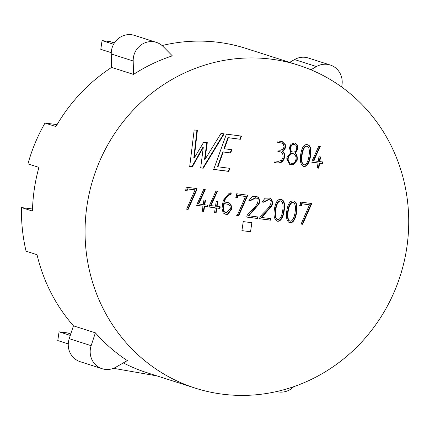 <?xml version="1.0" encoding="UTF-8"?>
<svg xmlns="http://www.w3.org/2000/svg" width="430" height="430" viewBox="0 0 430 430"><rect width="100%" height="100%" fill="white"/><g stroke="black" fill="none" stroke-linecap="round" stroke-linejoin="round"><path stroke-width="0.64" d="M70.289 335.416L59.066 331.826L67.408 332.911L70.762 333.986M59.066 331.826L57.776 340.565L68.263 343.914M113.59 44.274L102.071 40.592L110.413 41.678L114.38 42.946M102.071 40.592L100.781 49.332L111.268 52.68M21.5 207.566A169.517 161.035 107.7 0 0 26.069 251.201L37.034 254.705A169.517 161.035 -72.3 0 0 73.449 325.838L95.374 332.841A169.517 161.035 107.7 0 0 127.339 360.598L115.901 367.172A18.425 17.506 -72.3 0 1 102.157 368.725A18.425 17.506 -72.3 0 1 91.144 345.677L95.374 332.841A169.517 161.035 107.7 0 0 127.339 360.598L115.901 367.172A18.425 17.506 -72.3 0 1 102.157 368.725A18.425 17.506 -72.3 0 1 91.144 345.677L95.374 332.841L73.449 325.838A169.517 161.035 -72.3 0 1 37.034 254.705L26.069 251.201A169.517 161.035 107.7 0 1 21.5 207.566L32.465 211.065A169.517 161.035 -72.3 0 1 38.915 167.383L27.95 163.878A169.517 161.035 -72.3 0 1 44.989 123.055L57.077 124.63L44.989 123.055L55.954 126.56A169.517 161.035 -72.3 0 1 111.612 67.403L133.536 74.411A169.517 161.035 -72.3 0 1 172.339 55.862L163.239 46.612A18.425 17.506 107.7 0 0 156.375 42.382A18.425 17.506 107.7 0 0 133.187 60.979L133.536 74.411A169.517 161.035 -72.3 0 1 172.339 55.862L163.239 46.612A18.425 17.506 107.7 0 0 156.375 42.382A18.425 17.506 107.7 0 0 133.187 60.979L133.536 74.411L111.612 67.403L111.257 53.976L111.612 67.403A169.517 161.035 -72.3 0 0 55.954 126.56L44.989 123.055A169.517 161.035 -72.3 0 0 27.95 163.878L38.915 167.383A169.517 161.035 -72.3 0 0 32.465 211.065L21.5 207.566L32.519 209.001L21.5 207.566M301.134 205.787L299.667 205.599L301.575 205.927L300.108 205.739L300.645 202.084L311.492 203.492L311.331 204.562L302.618 224.277L301.086 224.078L309.509 204.798L301.887 203.809L301.575 205.927L300.108 205.739L300.645 202.084L311.492 203.492L311.331 204.562L302.618 224.277L301.086 224.078L309.509 204.798L301.887 203.809L301.575 205.927L301.134 205.787L301.446 203.669L301.887 203.809L301.446 203.669L301.134 205.787M309.073 204.658L301.446 203.669L309.073 204.658M302.177 224.137L300.651 223.939L302.618 224.277L302.177 224.137L310.895 204.422L311.331 204.562L310.895 204.422L302.177 224.137M311.051 203.352L310.895 204.422L311.051 203.352M295.087 212.302C295.56 209.233 295.953 203.89 293.4 202.632C290.234 201.917 288.503 208.351 288.181 211.404C287.729 214.258 287.423 220.063 289.911 221.111C292.964 221.848 294.733 215.435 295.087 212.302C295.56 209.233 295.953 203.89 293.4 202.632C290.234 201.917 288.503 208.351 288.181 211.404C287.729 214.258 287.423 220.063 289.911 221.111C292.964 221.848 294.733 215.435 295.087 212.302M292.964 202.492C289.793 201.777 288.068 208.211 287.745 211.264C287.294 214.119 286.982 219.924 289.471 220.972L289.911 221.111L289.471 220.972C286.982 219.924 287.294 214.119 287.745 211.264C288.068 208.211 289.793 201.777 292.964 202.492L293.4 202.632L292.964 202.492M296.114 212.372C295.62 216.553 293.416 223.455 289.229 222.654C293.416 223.455 295.62 216.553 296.114 212.372L296.555 212.511C296.082 216.763 293.706 223.901 289.444 222.735C286.745 221.068 285.848 217.236 286.745 211.232C287.917 203.465 290.331 200.111 293.969 201.175C296.678 202.041 297.538 205.82 296.555 212.511C296.082 216.763 293.706 223.901 289.444 222.735C286.745 221.068 285.848 217.236 286.745 211.232C287.917 203.465 290.331 200.111 293.969 201.175C296.678 202.041 297.538 205.82 296.555 212.511L296.114 212.372C297.076 205.862 296.286 202.105 293.749 201.111C296.286 202.105 297.076 205.862 296.114 212.372M282.698 210.689C283.166 207.62 283.558 202.277 281.01 201.025C277.828 200.299 276.119 206.744 275.775 209.792C275.334 212.646 275.033 218.451 277.517 219.499C280.57 220.235 282.343 213.823 282.698 210.689C283.166 207.62 283.558 202.277 281.01 201.025C277.828 200.299 276.119 206.744 275.775 209.792C275.334 212.646 275.033 218.451 277.517 219.499C280.57 220.235 282.343 213.823 282.698 210.689M283.725 210.759C283.219 214.973 281.016 221.853 276.829 221.041C281.016 221.853 283.219 214.973 283.725 210.759L284.16 210.899C283.682 215.183 281.306 222.294 277.044 221.122C274.351 219.445 273.453 215.613 274.351 209.62C275.533 201.847 277.936 198.493 281.569 199.563C284.289 200.434 285.149 204.212 284.16 210.899C283.682 215.183 281.306 222.294 277.044 221.122C274.351 219.445 273.453 215.613 274.351 209.62C275.533 201.847 277.936 198.493 281.569 199.563C284.289 200.434 285.149 204.212 284.16 210.899L283.725 210.759C284.687 204.25 283.891 200.498 281.349 199.499C283.891 200.498 284.687 204.25 283.725 210.759M280.57 200.88C277.388 200.16 275.684 206.604 275.334 209.652C274.899 212.506 274.593 218.311 277.076 219.359L277.517 219.499L277.076 219.359C274.593 218.311 274.899 212.506 275.334 209.652C275.684 206.604 277.388 200.16 280.57 200.88L281.01 201.025L280.57 200.88M270.239 218.499L270.013 220.036L259.263 218.639L270.454 220.176L259.704 218.779L259.957 217.263C263.343 211.904 270.809 207.991 271.158 201.428L270.212 200.111L269.019 199.531L263.579 202.213L262.096 202.019L265.079 198.182L269.535 198.058L271.814 199.504L272.744 203.573L271.835 205.873L261.746 217.478L270.68 218.639L270.454 220.176L259.704 218.779L259.957 217.263C263.343 211.904 270.809 207.991 271.158 201.428L270.212 200.111L269.019 199.531L263.579 202.213L262.096 202.019L265.079 198.182L269.535 198.058L271.814 199.504L272.744 203.573L271.835 205.873L261.746 217.478L270.68 218.639L270.454 220.176L270.013 220.036L270.239 218.499M269.314 197.988L271.378 199.364L272.303 203.433L271.394 205.733L261.311 217.338L261.746 217.478L261.311 217.338L271.394 205.733L272.303 203.433L271.378 199.364L269.314 197.988M263.138 202.073L261.655 201.88L263.579 202.213L263.138 202.073L268.578 199.391L263.138 202.073M247.04 215.58C250.292 210.044 258.957 205.938 257.952 199.047L256.043 197.838L250.658 200.53L249.18 200.337L252.152 196.505L256.619 196.376L258.914 197.827L259.822 201.896L258.914 204.191L248.83 215.796L257.774 216.962L257.548 218.499L246.782 217.096L247.04 215.58C250.292 210.044 258.957 205.938 257.952 199.047L256.043 197.838L250.658 200.53L249.18 200.337L252.152 196.505L256.619 196.376L258.914 197.827L259.822 201.896L258.914 204.191L248.83 215.796L257.774 216.962L257.548 218.499L246.782 217.096L247.04 215.58M255.603 197.698L250.222 200.391L250.658 200.53L248.739 200.197L250.222 200.391L255.603 197.698L256.043 197.838L255.603 197.698M257.113 218.359L246.347 216.956L257.113 218.359L257.339 216.822L257.113 218.359M237.161 197.467L235.694 197.273L237.602 197.606L236.134 197.413L236.672 193.758L247.519 195.172L247.363 196.236L238.645 215.951L237.113 215.752L245.535 196.478L237.914 195.483L237.602 197.606L236.134 197.413L236.672 193.758L247.519 195.172L247.363 196.236L238.645 215.951L237.113 215.752L245.535 196.478L237.914 195.483L237.602 197.606L237.161 197.467L237.473 195.344L237.914 195.483L237.473 195.344L237.161 197.467M245.1 196.338L237.473 195.344L245.1 196.338M238.209 215.812L236.677 215.613L238.645 215.951L238.209 215.812L246.922 196.096L247.363 196.236L246.922 196.096L238.209 215.812M247.078 195.026L246.922 196.096L247.078 195.026M230.421 208.69L229.749 205.432L227.927 204.298L224.207 203.659L223.46 208.717L224.025 211.495L226.411 212.828L230.421 208.69L229.749 205.432L227.927 204.298L224.207 203.659L223.46 208.717L224.025 211.495L226.411 212.828L230.421 208.69M227.492 204.153L223.767 203.519L223.019 208.577L223.584 211.356L225.207 212.527L223.584 211.356L223.019 208.577L223.767 203.519L227.492 204.153M228.158 202.6L230.48 204.169L231.458 208.69L227.357 214.215L225.003 214.129L227.357 214.215L231.458 208.69L231.894 208.829L227.798 214.355L226.175 214.414L223.191 212.941L222.004 208.459L223.321 200.294L229.115 193.317L231.254 192.898L231.017 194.521C227.411 195.408 225.223 197.907 224.449 202.019L228.384 202.664L230.921 204.309L231.894 208.829L227.798 214.355L225.218 214.204L223.191 212.941L222.004 208.459L222.772 203.234L223.321 200.294L229.115 193.317L231.254 192.898L231.017 194.521C227.411 195.408 225.223 197.907 224.449 202.019L228.384 202.664L230.921 204.309L231.894 208.829L231.458 208.69L230.48 204.169L228.158 202.6M230.577 194.381C226.975 195.268 224.782 197.768 224.008 201.88L224.449 202.019L224.008 201.88C224.782 197.768 226.975 195.268 230.577 194.381L231.017 194.521L230.577 194.381L230.819 192.758L230.577 194.381M310.03 156.004C309.536 160.186 307.332 167.093 303.145 166.292C307.332 167.093 309.536 160.186 310.03 156.004L310.471 156.144C309.998 160.395 307.622 167.533 303.36 166.367C300.661 164.706 299.758 160.874 300.661 154.87C301.833 147.103 304.241 143.749 307.885 144.808C310.594 145.679 311.454 149.457 310.471 156.144C309.998 160.395 307.622 167.533 303.36 166.367C300.661 164.706 299.758 160.874 300.661 154.87C301.833 147.103 304.241 143.749 307.885 144.808C310.594 145.679 311.454 149.457 310.471 156.144L310.03 156.004C310.992 149.495 310.202 145.743 307.665 144.743C310.202 145.743 310.992 149.495 310.03 156.004M306.859 146.13C303.709 145.426 301.984 151.844 301.661 154.902C301.204 157.767 300.903 163.55 303.387 164.609L303.827 164.749C306.88 165.486 308.649 159.073 309.003 155.94C309.466 152.892 309.885 147.533 307.3 146.27C304.144 145.566 302.419 151.983 302.096 155.042C301.64 157.912 301.344 163.69 303.827 164.749C306.88 165.486 308.649 159.073 309.003 155.94C309.466 152.892 309.885 147.533 307.3 146.27C304.144 145.566 302.419 151.983 302.096 155.042C301.64 157.912 301.344 163.69 303.827 164.749L303.387 164.609C300.903 163.55 301.204 157.767 301.661 154.902C301.984 151.844 303.709 145.426 306.859 146.13L307.3 146.27L306.859 146.13M293.013 153.623C288.175 152.134 285.423 161.599 290.228 162.997L290.669 163.137C293.658 163.733 295.421 162.432 295.969 159.229C296.302 156.697 295.464 154.875 293.448 153.763C288.616 152.274 285.859 161.744 290.669 163.137C293.658 163.733 295.421 162.432 295.969 159.229C296.302 156.697 295.464 154.875 293.448 153.763C288.616 152.274 285.859 161.744 290.669 163.137L290.228 162.997C285.423 161.599 288.175 152.134 293.013 153.623L293.448 153.763L293.013 153.623M294.356 144.528C290.282 143.061 288.503 150.532 292.217 151.86L292.658 152C294.873 152.295 296.206 151.183 296.652 148.662C296.979 146.678 296.361 145.345 294.797 144.668C290.723 143.201 288.938 150.672 292.658 152C294.873 152.295 296.206 151.183 296.652 148.662C296.979 146.678 296.361 145.345 294.797 144.668C290.723 143.201 288.938 150.672 292.658 152L292.217 151.86C288.503 150.532 290.282 143.061 294.356 144.528L294.797 144.668L294.356 144.528M294.743 152.978C296.533 154.44 297.178 156.869 296.673 160.261L292.674 164.658L289.669 164.48L292.674 164.658L296.673 160.261L297.114 160.401L293.115 164.798L291.175 164.835L289.885 164.556L286.788 159.073L286.928 157.595L290.777 152.548L289.342 147.732L291.013 144.222L294.496 143.002L295.26 143.174L297.506 145.168L298.033 148.861L295.179 153.118C296.974 154.58 297.619 157.009 297.114 160.401L293.115 164.798L291.175 164.835L289.885 164.556L286.788 159.073L286.928 157.595L290.777 152.548L289.342 147.732L291.013 144.222L294.496 143.002L295.26 143.174L297.506 145.168L298.033 148.861L295.179 153.118C296.974 154.58 297.619 157.009 297.114 160.401L296.673 160.261C297.178 156.869 296.533 154.44 294.743 152.978L295.179 153.118L294.743 152.978L297.598 148.721L297.071 145.028L295.039 143.109L297.071 145.028L297.598 148.721L294.743 152.978M284.569 157.391C283.144 162.395 279.898 164.093 274.824 162.486L275.055 160.949L278.226 161.363L281.526 160.363L283.16 157.122L282.698 153.639L280.742 151.989L277.871 151.548L278.102 149.995L280.204 150.269L283.257 149.081L284.096 146.603L283.219 144.072L281.58 143.061L277.748 142.491L277.973 140.959L282.263 141.626L285.327 144.652L285.568 146.78L284.94 149.167L282.779 151.349C284.423 152.822 285.02 154.832 284.569 157.391C283.144 162.395 279.898 164.093 274.824 162.486L275.055 160.949L278.226 161.363L281.526 160.363L283.16 157.122L282.698 153.639L280.742 151.989L277.871 151.548L278.102 149.995L280.204 150.269L283.257 149.081L284.096 146.603L283.219 144.072L281.58 143.061L277.748 142.491L277.973 140.959L282.263 141.626L285.327 144.652L285.568 146.78L284.94 149.167L282.779 151.349C284.423 152.822 285.02 154.832 284.569 157.391L284.128 157.246C282.709 162.255 279.457 163.954 274.388 162.346C279.457 163.954 282.709 162.255 284.128 157.246L284.569 157.391M282.338 151.209L282.779 151.349L282.338 151.209C283.983 152.682 284.585 154.692 284.128 157.246C284.585 154.692 283.983 152.682 282.338 151.209L284.499 149.022L285.128 146.641L284.891 144.512L282.037 141.561L284.891 144.512L285.128 146.641L284.499 149.022L282.338 151.209M229.426 168.205L228.33 171.264L213.248 169.302L228.771 171.403L213.689 169.441L226.411 134.133L241.493 136.1L240.327 139.288L228.378 137.734L224.417 148.764L231.834 149.726L230.69 152.951L223.267 151.983L217.919 166.792L229.867 168.345L228.771 171.403L213.689 169.441L226.411 134.133L241.493 136.1L240.327 139.288L228.378 137.734L224.417 148.764L231.834 149.726L230.69 152.951L223.267 151.983L217.919 166.792L229.867 168.345L228.771 171.403L228.33 171.264L229.426 168.205M222.831 151.844L217.478 166.652L217.919 166.792L217.478 166.652L222.831 151.844L230.69 152.951L222.831 151.844M231.399 149.586L230.254 152.811L231.399 149.586M227.938 137.595L223.976 148.624L224.417 148.764L223.976 148.624L227.938 137.595L240.327 139.288L227.938 137.595M241.058 135.955L239.886 139.148L241.058 135.955M80.227 361.716A18.425 17.506 -72.3 0 1 69.219 338.668L73.449 325.838L69.219 338.668L91.144 345.677L69.219 338.668A18.425 17.506 -72.3 0 0 80.227 361.716L102.157 368.725L80.227 361.716M222.159 394.133A169.517 161.035 -72.3 0 1 195.301 388.145A169.517 161.035 -72.3 0 1 93.493 177.66A169.517 161.035 -72.3 0 1 298.479 65.199A169.517 161.035 -72.3 0 1 404.13 261.709A169.517 161.035 -72.3 0 1 222.159 394.133A169.517 161.035 -72.3 0 1 195.301 388.145A169.517 161.035 -72.3 0 1 93.493 177.66A169.517 161.035 -72.3 0 1 298.479 65.199A169.517 161.035 -72.3 0 1 404.13 261.709A169.517 161.035 -72.3 0 1 222.159 394.133M162.088 45.548A169.517 161.035 -72.3 0 1 245.852 48.38A169.517 161.035 -72.3 0 0 162.088 45.548M147.06 372.735A169.517 161.035 -72.3 0 1 123.34 362.898A169.517 161.035 -72.3 0 0 147.06 372.735L195.301 388.145L147.06 372.735M276.673 391.542A18.425 17.506 107.7 0 0 293.776 386.656A18.425 17.506 107.7 0 1 276.673 391.542M113.515 368.322L157.014 375.917L113.515 368.322M134.45 35.378A18.425 17.506 107.7 0 0 111.257 53.976L133.187 60.979L111.257 53.976A18.425 17.506 107.7 0 1 134.45 35.378L156.375 42.382L134.45 35.378M289.637 62.371L294.55 59.55A18.425 17.506 -72.3 0 1 308.299 57.996A18.425 17.506 -72.3 0 0 294.55 59.55L316.48 66.553A18.425 17.506 -72.3 0 1 330.224 65.005A18.425 17.506 -72.3 0 1 341.565 86.935A18.425 17.506 -72.3 0 0 330.224 65.005L308.299 57.996L330.224 65.005A18.425 17.506 -72.3 0 0 316.48 66.553L310.895 69.762L316.48 66.553L294.55 59.55L289.637 62.371M220.214 206.814L219.972 208.453L216.827 208.045L216.091 213.017L214.532 212.818L215.263 207.84L209.174 207.045L209.383 205.626L215.978 191.017L217.51 191.216L210.963 205.61L215.505 206.201L216.193 201.546L217.757 201.745L217.069 206.405L220.214 206.814L219.972 208.453L216.827 208.045L216.091 213.017L214.532 212.818L215.263 207.84L209.174 207.045L209.383 205.626L215.978 191.017L217.51 191.216L210.963 205.61L215.505 206.201L216.193 201.546L217.757 201.745L217.069 206.405L220.214 206.814M186.179 187.19L197.021 188.598L196.865 189.668L188.152 209.383L186.62 209.184L195.043 189.909L187.416 188.915L187.104 191.038L185.636 190.845L186.179 187.19L197.021 188.598L196.865 189.668L188.152 209.383L186.62 209.184L195.043 189.909L187.416 188.915L187.104 191.038L185.636 190.845L186.179 187.19M220.993 133.429L224.202 133.848L203.245 168.227L200.692 167.893L203.272 147.501L192.35 166.808L189.716 166.464L194.172 129.941L197.381 130.36L194.242 157.982L203.707 142.217L207.287 142.658L205.002 159.412L220.993 133.429L224.202 133.848L203.245 168.227L200.692 167.893L203.272 147.501L192.35 166.808L189.716 166.464L194.172 129.941L197.381 130.36L194.242 157.982L203.707 142.217L207.287 142.658L205.002 159.412L220.993 133.429M322.978 162.013L322.737 163.647L319.598 163.239L318.861 168.216L317.297 168.012L318.033 163.034L311.943 162.244L312.153 160.825L318.748 146.211L320.28 146.41L313.728 160.809L318.275 161.4L318.963 156.74L320.527 156.945L319.839 161.605L322.978 162.013L322.737 163.647L319.598 163.239L318.861 168.216L317.297 168.012L318.033 163.034L311.943 162.244L312.153 160.825L318.748 146.211L320.28 146.41L313.728 160.809L318.275 161.4L318.963 156.74L320.527 156.945L319.839 161.605L322.978 162.013M207.948 205.218L207.706 206.857L204.562 206.448L203.831 211.426L202.267 211.221L202.998 206.244L196.908 205.449L197.117 204.03L203.713 189.42L205.244 189.619L198.698 204.013L203.239 204.605L203.927 199.95L205.492 200.149L204.804 204.809L207.948 205.218L207.706 206.857L204.562 206.448L203.831 211.426L202.267 211.221L202.998 206.244L196.908 205.449L197.117 204.03L203.713 189.42L205.244 189.619L198.698 204.013L203.239 204.605L203.927 199.95L205.492 200.149L204.804 204.809L207.948 205.218M256.398 196.311L258.473 197.687L259.381 201.751L258.473 204.051L248.389 215.656L248.83 215.796L248.389 215.656L258.473 204.051L259.381 201.751L258.473 197.687L256.398 196.311M219.773 206.674L219.531 208.314L216.392 207.905L215.656 212.877L214.092 212.678L216.091 213.017L215.656 212.877L216.392 207.905L219.972 208.453L219.531 208.314L219.773 206.674M217.322 201.605L216.634 206.266L217.069 206.405L216.634 206.266L217.322 201.605M217.069 191.076L210.523 205.47L210.963 205.61L210.523 205.47L217.069 191.076M214.828 207.701L208.733 206.905L214.828 207.701M207.507 205.078L207.265 206.717L204.126 206.309L203.39 211.286L201.826 211.082L203.831 211.426L203.39 211.286L204.126 206.309L207.706 206.857L207.265 206.717L207.507 205.078M205.056 200.009L204.368 204.669L204.804 204.809L204.368 204.669L205.056 200.009M204.804 189.479L198.257 203.874L198.698 204.013L198.257 203.874L204.804 189.479M202.562 206.104L196.467 205.309L202.562 206.104M186.668 190.893L185.201 190.705L187.104 191.038L186.668 190.893L186.98 188.775L187.416 188.915L186.98 188.775L186.668 190.893M194.602 189.764L186.98 188.775L194.602 189.764M187.711 209.243L186.179 209.044L188.152 209.383L187.711 209.243L196.424 189.528L196.865 189.668L196.424 189.528L187.711 209.243M196.585 188.458L196.424 189.528L196.585 188.458M322.543 161.874L322.301 163.507L319.157 163.099L318.426 168.076L316.862 167.872L318.861 168.216L318.426 168.076L319.157 163.099L322.737 163.647L322.301 163.507L322.543 161.874M320.087 156.805L319.399 161.465L319.839 161.605L319.399 161.465L320.087 156.805M319.839 146.27L313.293 160.669L313.728 160.809L313.293 160.669L319.839 146.27M317.598 162.895L311.503 162.105L317.598 162.895M281.145 142.921L277.758 142.411L281.145 142.921M280.301 151.849L277.882 151.468L280.301 151.849M206.851 142.518L204.562 159.272L205.002 159.412L204.562 159.272L206.851 142.518M196.945 130.22L193.801 157.842L194.242 157.982L193.801 157.842L196.945 130.22M191.909 166.668L189.275 166.324L192.35 166.808L191.909 166.668L202.836 147.361L203.272 147.501L202.836 147.361L191.909 166.668M202.804 168.087L200.251 167.754L203.245 168.227L202.804 168.087L223.767 133.708L202.804 168.087M241.913 230.625L250.534 231.749L251.867 222.719L243.246 221.595L241.913 230.625M225.648 212.667L225.207 212.527L225.648 212.667M298.479 65.199L245.852 48.38L298.479 65.199M269.019 199.531L268.578 199.391L269.019 199.531"/></g></svg>
